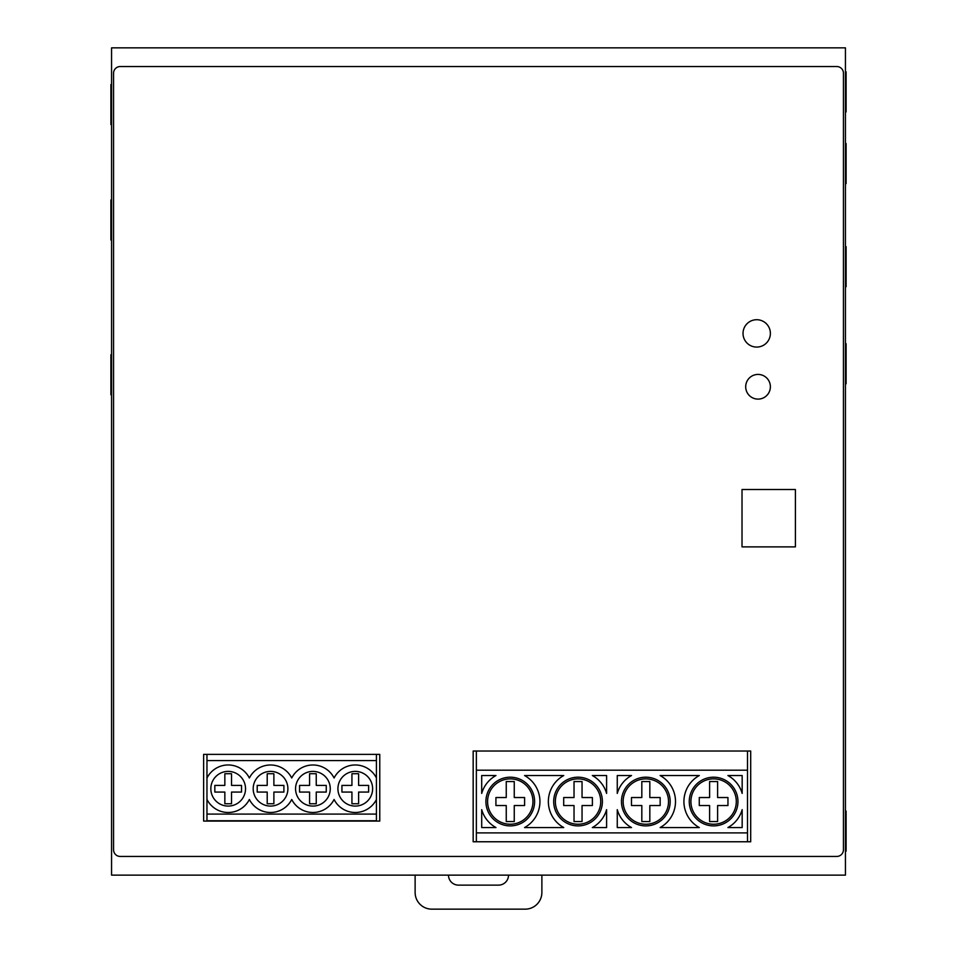 <?xml version="1.0" encoding="UTF-8"?>
<svg xmlns="http://www.w3.org/2000/svg" width="957" height="957" viewBox="0 0 957 957"><rect width="100%" height="100%" fill="white"/><g stroke="black" fill="none" stroke-linecap="round" stroke-linejoin="round"><path stroke-width="1.44" d="M111.562 354.748L110.892 354.748L110.892 394.774L111.562 394.774M111.562 199.965L110.892 199.965L110.892 239.992L111.562 239.992M111.562 84.539L110.892 84.539L110.892 124.577L111.562 124.577M845.438 343.73L846.108 343.73L846.108 383.769L845.438 383.769M845.438 246.667L846.108 246.667L846.108 286.693L845.438 286.693M845.438 143.586L846.108 143.586L846.108 183.612L845.438 183.612M845.438 811.081L846.108 811.081L846.108 851.108L845.438 851.108M845.438 71.871L846.108 71.871L846.108 111.897L845.438 111.897M111.562 875.129L845.438 875.129L845.438 47.85L111.562 47.85L111.562 875.129M699.304 775.529L660.115 775.529A29.691 29.691 0 0 1 660.115 827.566L699.304 827.566A29.691 29.691 0 0 1 699.304 775.529M742.165 775.529L727.906 775.529A29.691 29.691 0 0 1 742.165 793.413L742.165 775.529M631.524 775.529L617.265 775.529L617.265 793.413A29.691 29.691 0 0 1 631.524 775.529M617.265 809.67L617.265 827.566L631.524 827.566A29.691 29.691 0 0 1 617.265 809.67M727.906 827.566L742.165 827.566L742.165 809.67A29.691 29.691 0 0 1 727.906 827.566M563.745 775.529L524.556 775.529A29.691 29.691 0 0 1 524.556 827.566L563.745 827.566A29.691 29.691 0 0 1 563.745 775.529M606.594 775.529L592.335 775.529A29.691 29.691 0 0 1 606.594 793.413L606.594 775.529M495.965 775.529L481.706 775.529L481.706 793.413A29.691 29.691 0 0 1 495.965 775.529M481.706 809.67L481.706 827.566L495.965 827.566A29.691 29.691 0 0 1 481.706 809.67M592.335 827.566L606.594 827.566L606.594 809.67A29.691 29.691 0 0 1 592.335 827.566M737.955 801.547A24.356 24.356 0 0 0 701.433 780.457A24.356 24.356 0 0 0 701.433 822.637A24.356 24.356 0 0 0 737.955 801.547M670.175 801.547A24.356 24.356 0 0 0 633.642 780.457A24.356 24.356 0 0 0 633.642 822.637A24.356 24.356 0 0 0 670.175 801.547M747.501 751.03L747.501 770.194L476.371 770.194L476.371 841.765M747.501 770.194L747.501 832.901L476.371 832.901M534.604 801.547A24.356 24.356 0 0 0 498.083 780.457A24.356 24.356 0 0 0 498.083 822.637A24.356 24.356 0 0 0 534.604 801.547M602.396 801.547A24.356 24.356 0 0 0 565.862 780.457A24.356 24.356 0 0 0 565.862 822.637A24.356 24.356 0 0 0 602.396 801.547M750.695 751.03L750.695 841.765L473.165 841.765L473.165 751.03L750.695 751.03M376.424 754.367L376.424 777.921A23.746 23.746 0 0 0 334.089 777.993A23.746 23.746 0 0 0 291.729 777.993A23.746 23.746 0 0 0 249.37 777.993A23.746 23.746 0 0 0 206.963 778.053L206.963 821.082M206.963 754.367L206.963 778.053M836.765 66.535L120.235 66.535A6.675 6.675 0 0 0 113.56 73.199L113.56 849.768A6.675 6.675 0 0 0 120.235 856.443L836.765 856.443A6.675 6.675 0 0 0 843.44 849.768L843.44 73.199A6.675 6.675 0 0 0 836.765 66.535M745.694 386.772A12.345 12.345 0 0 1 764.212 376.077A12.345 12.345 0 0 1 764.212 397.454A12.345 12.345 0 0 1 745.694 386.772M743.027 333.395A13.673 13.673 0 0 1 763.542 321.552A13.673 13.673 0 0 1 763.542 345.238A13.673 13.673 0 0 1 743.027 333.395M795.399 489.505L742.022 489.505L742.022 546.878L795.399 546.878L795.399 489.505M379.762 754.367L203.626 754.367L203.626 821.082L379.762 821.082L379.762 754.367M206.963 799.406A23.746 23.746 0 0 0 249.37 799.478A23.746 23.746 0 0 0 291.729 799.478A23.746 23.746 0 0 0 334.089 799.478A23.746 23.746 0 0 0 376.424 799.538L376.424 820.747L206.963 820.747M376.424 799.538L376.424 777.921M228.185 806.081A17.346 17.346 0 0 0 243.21 780.063A17.346 17.346 0 0 0 213.16 780.063A17.346 17.346 0 0 0 228.185 806.081M270.544 806.081A17.346 17.346 0 0 0 285.569 780.063A17.346 17.346 0 0 0 255.519 780.063A17.346 17.346 0 0 0 270.544 806.081M312.915 806.081A17.346 17.346 0 0 0 327.928 780.063A17.346 17.346 0 0 0 297.89 780.063A17.346 17.346 0 0 0 312.915 806.081M355.274 806.081A17.346 17.346 0 0 0 370.299 780.063A17.346 17.346 0 0 0 340.249 780.063A17.346 17.346 0 0 0 355.274 806.081M231.522 773.723L224.847 773.723L224.847 785.398L214.835 785.398L214.835 792.073L224.847 792.073L224.847 803.748L231.522 803.748L231.522 792.073L241.523 792.073L241.523 785.398L231.522 785.398L231.522 773.723M273.881 773.723L267.206 773.723L267.206 785.398L257.206 785.398L257.206 792.073L267.206 792.073L267.206 803.748L273.881 803.748L273.881 792.073L283.894 792.073L283.894 785.398L273.881 785.398L273.881 773.723M316.253 773.723L309.578 773.723L309.578 785.398L299.565 785.398L299.565 792.073L309.578 792.073L309.578 803.748L316.253 803.748L316.253 792.073L326.253 792.073L326.253 785.398L316.253 785.398L316.253 773.723M358.612 773.723L351.937 773.723L351.937 785.398L341.936 785.398L341.936 792.073L351.937 792.073L351.937 803.748L358.612 803.748L358.612 792.073L368.624 792.073L368.624 785.398L358.612 785.398L358.612 773.723M476.371 751.03L476.371 770.194M747.501 832.901L747.501 841.765M532.941 801.547A22.681 22.681 0 0 0 498.92 781.905A22.681 22.681 0 0 0 498.92 821.19A22.681 22.681 0 0 0 532.941 801.547M495.917 797.54L495.917 805.543L506.253 805.543L506.253 821.561L514.256 821.561L514.256 805.543L524.603 805.543L524.603 797.54L514.256 797.54L514.256 781.534L506.253 781.534L506.253 797.54L495.917 797.54M600.721 801.547A22.681 22.681 0 0 0 566.7 781.905A22.681 22.681 0 0 0 566.7 821.19A22.681 22.681 0 0 0 600.721 801.547M563.697 797.54L563.697 805.543L574.033 805.543L574.033 821.561L582.047 821.561L582.047 805.543L592.383 805.543L592.383 797.54L582.047 797.54L582.047 781.534L574.033 781.534L574.033 797.54L563.697 797.54M668.512 801.547A22.681 22.681 0 0 0 634.479 781.905A22.681 22.681 0 0 0 634.479 821.19A22.681 22.681 0 0 0 668.512 801.547M631.476 797.54L631.476 805.543L641.824 805.543L641.824 821.561L649.827 821.561L649.827 805.543L660.163 805.543L660.163 797.54L649.827 797.54L649.827 781.534L641.824 781.534L641.824 797.54L631.476 797.54M736.292 801.547A22.681 22.681 0 0 0 702.259 781.905A22.681 22.681 0 0 0 702.259 821.19A22.681 22.681 0 0 0 736.292 801.547M699.268 797.54L699.268 805.543L709.604 805.543L709.604 821.561L717.606 821.561L717.606 805.543L727.954 805.543L727.954 797.54L717.606 797.54L717.606 781.534L709.604 781.534L709.604 797.54L699.268 797.54M415.123 875.129L415.123 892.474A16.676 16.676 0 0 0 431.798 909.15L525.202 909.15A16.676 16.676 0 0 0 541.877 892.474L541.877 875.129M448.474 875.129A10.013 10.013 0 0 0 458.487 885.129L498.513 885.129A10.013 10.013 0 0 0 508.526 875.129M376.424 760.576L206.963 760.576M376.424 814.084L206.963 814.084"/></g></svg>
